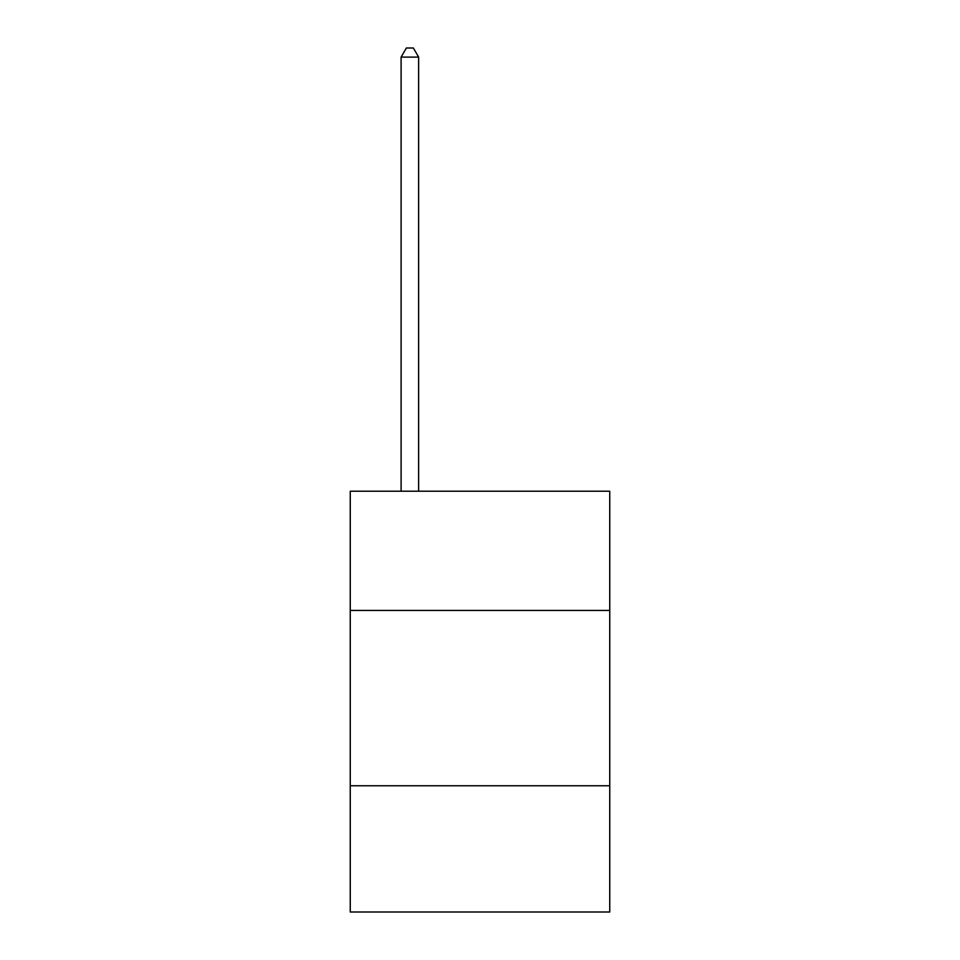 <?xml version="1.0" encoding="UTF-8"?>
<svg xmlns="http://www.w3.org/2000/svg" width="960" height="960" viewBox="0 0 960 960"><rect width="100%" height="100%" fill="white"/><g stroke="black" fill="none" stroke-linecap="round" stroke-linejoin="round"><path stroke-width="1.44" d="M609.744 610.44L609.744 491.22L350.256 491.22L350.256 610.44L609.744 610.44L609.744 912L350.256 912L350.256 610.44M609.744 785.772L350.256 785.772M418.632 491.22L418.632 57.12L401.1 57.12L401.1 491.22M401.1 57.12L406.368 48L413.376 48L418.632 57.12"/></g></svg>
